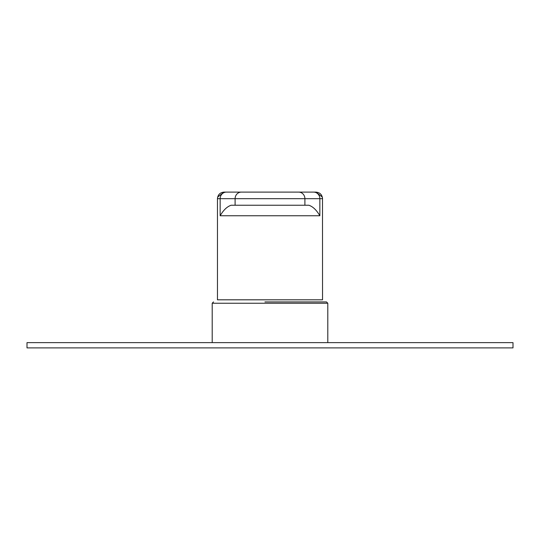 <?xml version="1.0" encoding="UTF-8"?>
<svg xmlns="http://www.w3.org/2000/svg" width="540" height="540" viewBox="0 0 540 540"><rect width="100%" height="100%" fill="white"/><g stroke="black" fill="none" stroke-linecap="round" stroke-linejoin="round"><path stroke-width="0.81" d="M322.346 197.087L315.974 192.112L224.026 192.112L226.382 192.112L224.026 192.112L217.654 197.087M304.898 205.241L304.898 198.679L319.849 198.679L319.849 215.75C316.548 210.074 312.876 206.57 308.846 205.241L231.154 205.241C227.124 206.57 223.452 210.074 220.151 215.75L220.151 198.679L217.458 198.679L217.458 299.815L322.542 299.815L322.502 197.964M235.103 205.241L235.103 198.679L220.151 198.679A6.568 6.23 90 0 1 226.382 192.112L313.619 192.112A6.568 6.23 90 0 1 319.849 198.679L322.542 198.679C322.151 194.69 319.964 192.497 315.974 192.112M27 342.637L513 342.637L513 347.888L27 347.888L27 342.637M264.938 301.921L326.484 301.921L275.062 301.921L326.484 301.921L327.794 303.23L326.484 301.921M241.333 192.112A6.568 6.23 -90 0 0 235.103 198.679L304.898 198.679A6.568 6.23 -90 0 0 298.667 192.112M220.151 215.75L319.849 215.75M212.207 342.637L212.207 303.23L327.794 303.23L327.794 342.637M224.026 192.112C220.037 192.497 217.85 194.69 217.458 198.679L217.499 197.964M212.207 303.23L213.516 301.921L212.207 303.23"/></g></svg>
